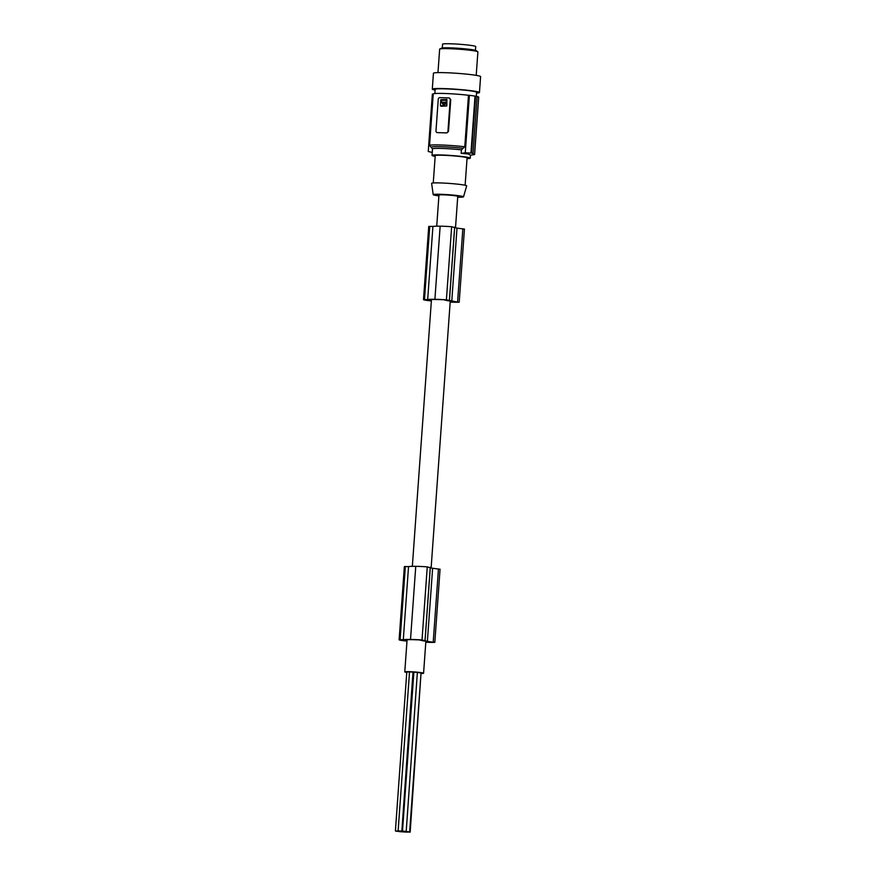 <?xml version="1.0" encoding="UTF-8"?>
<svg xmlns="http://www.w3.org/2000/svg" width="876" height="876" viewBox="0 0 876 876"><rect width="100%" height="100%" fill="white"/><g stroke="black" fill="none" stroke-linecap="round" stroke-linejoin="round"><path stroke-width="1.31" d="M450.187 302.089A20.969 1.423 -175.9 0 0 458.52 302.253L446.399 299.844A15.253 1.04 -175.9 0 0 435.93 299.329A15.253 1.04 -175.9 0 0 434.901 299.318A20.444 1.391 -175.9 0 0 434.682 299.307A20.444 1.391 -175.9 0 0 427.674 299.581L423.688 299.504A13.414 0.909 -175.9 0 0 423.568 299.537A11.53 0.788 -175.9 0 0 423.491 299.614A11.53 0.788 -175.9 0 0 430.455 300.84A13.414 0.909 -175.9 0 0 430.729 300.873L431.375 300.928M453.812 301.618L453.779 302.056A12.111 0.821 -175.9 0 0 455.903 302.132L450.144 301.213A9.428 0.646 4.1 0 0 449.049 300.906A9.428 0.646 4.1 0 0 447.198 300.621L443.683 299.734A13.041 0.887 -175.9 0 0 441.34 299.658A23.302 1.588 -175.9 0 0 436.456 299.515A23.302 1.588 -175.9 0 0 435.273 299.504A15.297 1.04 -175.9 0 0 430.182 299.756L431.441 299.997M464.324 229.096L457.009 228.099L451.764 301.213M431.419 300.304L425.44 299.723A11.837 0.81 -175.9 0 0 425.407 299.767A11.837 0.81 -175.9 0 0 425.429 299.822A8.53 0.58 -175.9 0 0 429.273 300.567A11.837 0.81 -175.9 0 0 430.521 300.709L431.386 300.764M439.938 569.247L432.624 568.25L427.389 641.363L422.024 639.984A15.253 1.04 -175.9 0 0 411.545 639.469A15.253 1.04 -175.9 0 0 410.515 639.458A20.444 1.391 -175.9 0 0 410.296 639.458A20.444 1.391 -175.9 0 0 403.299 639.732L399.303 639.655A13.414 0.909 -175.9 0 0 399.182 639.688A11.53 0.788 -175.9 0 0 399.117 639.765A11.53 0.788 -175.9 0 0 406.081 640.991A13.414 0.909 -175.9 0 0 406.344 641.013L406.99 641.068M425.802 642.239A20.969 1.423 -175.9 0 0 434.135 642.393L427.389 641.363M450.198 301.935A23.302 1.588 -175.9 0 0 453.779 302.056M425.046 640.903L430.28 567.79L427.258 566.871A15.253 1.04 -175.9 0 0 416.79 566.356A15.253 1.04 -175.9 0 0 415.761 566.345A20.444 1.391 -175.9 0 0 415.542 566.345A20.444 1.391 -175.9 0 0 408.534 566.619L403.299 639.732M429.437 641.758L429.404 642.207A12.111 0.821 -175.9 0 0 431.518 642.283L425.758 641.363A9.428 0.646 4.1 0 0 424.663 641.057A9.428 0.646 4.1 0 0 422.812 640.761L419.297 639.885A13.041 0.887 -175.9 0 0 416.954 639.808A23.302 1.588 -175.9 0 0 412.07 639.666A23.302 1.588 -175.9 0 0 410.888 639.655A15.297 1.04 -175.9 0 0 405.807 639.907L407.055 640.148M457.009 228.099L451.644 226.72A15.253 1.04 -175.9 0 0 441.165 226.205A15.253 1.04 -175.9 0 0 440.146 226.194A20.444 1.391 -175.9 0 0 439.916 226.194A20.444 1.391 -175.9 0 0 432.919 226.468L428.933 226.391A13.414 0.909 -175.9 0 0 428.802 226.424A11.53 0.788 -175.9 0 0 428.736 226.501L423.491 299.614M428.802 226.424L423.568 299.537M432.624 568.25L430.28 567.79M432.919 226.468L427.674 299.581M449.432 300.764L454.666 227.64M407.033 640.455L401.055 639.863A11.837 0.81 -175.9 0 0 401.033 639.918A11.837 0.81 -175.9 0 0 401.044 639.973A8.53 0.58 -175.9 0 0 404.887 640.706A11.837 0.81 -175.9 0 0 406.135 640.849L407.001 640.914M425.813 642.086A23.302 1.588 -175.9 0 0 429.404 642.207M406.76 672.439A9.428 0.646 4.1 0 1 405.971 672.308A9.428 0.646 4.1 0 1 404.778 671.903A9.428 0.646 4.1 0 1 411.829 671.783A9.428 0.646 4.1 0 1 422.385 672.845A9.428 0.646 4.1 0 1 423.579 673.25A9.428 0.646 4.1 0 1 421.542 673.502M436.73 226.194L438.964 195.052A9.428 0.646 4.1 0 1 446.015 194.943A9.428 0.646 4.1 0 1 456.571 196.005A9.428 0.646 4.1 0 1 457.754 196.41L455.509 227.804M410.165 832.156L406.442 831.893L410.165 832.156L421.038 673.086M409.508 672.023L406.793 671.947L395.405 830.886L399.127 831.16L395.405 830.886M406.212 831.39L417.37 672.363L413.877 672.177L402.489 831.127L406.212 831.39L402.489 831.127M413.833 672.834L413.198 672.768M409.661 831.828L405.927 831.554L409.661 831.828L421.049 672.877L417.6 672.56M401.854 831.116L413.012 672.089L409.519 671.903L398.12 830.853L401.854 831.116L398.12 830.853M408.534 566.619L404.548 566.531A13.414 0.909 -175.9 0 0 404.427 566.575A11.53 0.788 -175.9 0 0 404.351 566.652L399.117 639.765M404.427 566.575L399.182 639.688M428.933 226.391L423.688 299.504M429.317 299.899L429.273 300.567M404.931 640.049L404.887 640.706M404.548 566.531L399.303 639.655M438.898 195.863A15.199 1.029 4.1 0 1 435.131 195.293A15.199 1.029 4.1 0 1 433.204 194.658A15.199 1.029 4.1 0 1 444.471 194.45A15.199 1.029 4.1 0 1 461.586 196.169A15.199 1.029 4.1 0 1 463.514 196.837A15.199 1.029 4.1 0 1 457.699 197.209M433.204 194.658L431.627 183.369A17.575 1.194 4.1 0 1 444.658 183.128A17.575 1.194 4.1 0 1 464.455 185.11A17.575 1.194 4.1 0 1 466.678 185.876L463.514 196.837M465.123 185.252L467.083 157.932A15.976 1.084 -175.9 0 0 465.057 157.253A15.976 1.084 -175.9 0 0 447.176 155.446A15.976 1.084 -175.9 0 0 435.219 155.643L433.259 182.964M467.028 158.655A19.162 1.303 -175.9 0 0 470.27 158.162A19.162 1.303 -175.9 0 0 467.839 157.341A19.162 1.303 -175.9 0 0 446.377 155.183A19.162 1.303 -175.9 0 0 432.032 155.424A19.162 1.303 -175.9 0 0 434.463 156.235A19.162 1.303 -175.9 0 0 435.164 156.366M470.489 155.14L470.27 158.162M470.478 155.194L468.091 153.946L461.159 153.388A111.81 97.116 -79 0 0 465.276 152.72L470.938 153.125A111.81 97.116 -79 0 0 471.496 153.004L473.051 153.311A111.81 97.116 -79 0 1 472.493 153.431L474.595 154.526A111.81 97.116 -79 0 1 470.478 155.194M464.784 146.774A22.36 1.522 -175.9 0 0 441.668 145.011A22.36 1.522 -175.9 0 0 429.547 145.493L433.237 93.995A22.36 1.522 -175.9 0 1 445.358 93.513A22.36 1.522 -175.9 0 1 468.474 95.276L464.784 146.774L461.411 149.851A19.162 1.303 -175.9 0 0 432.503 148.887L432.251 152.424A111.81 97.116 101 0 1 428.244 151.493L432.361 94.082L433.226 94.104M432.503 148.887L429.547 145.493M468.474 95.276L469.394 95.309A23.323 1.588 -175.9 0 1 475.022 96.119L475.58 96.13L471.496 153.004M473.051 153.311L477.135 96.437A23.959 1.632 -175.9 0 0 476.402 96.283A23.959 1.632 -175.9 0 0 475.58 96.13M477.124 96.546A23.323 1.588 4.1 0 1 478.712 97.116L474.595 154.526M476.303 96.272L476.588 92.308A20.761 1.413 -175.9 0 0 445.774 88.87A20.761 1.413 -175.9 0 0 435.952 89.013A20.761 1.413 -175.9 0 0 435.164 89.341L434.868 93.546M435.109 90.108A23.641 1.61 4.1 0 1 432.295 89.133A23.641 1.61 4.1 0 1 462.309 89.735A23.641 1.61 4.1 0 1 479.457 92.517A23.641 1.61 4.1 0 1 479.457 92.528A23.641 1.61 4.1 0 1 476.533 93.075M432.295 89.133L433.434 73.245A23.641 1.61 4.1 0 1 463.448 73.836A23.641 1.61 4.1 0 1 478.34 75.763A23.641 1.61 4.1 0 1 480.595 76.617L479.457 92.517M476.205 75.358L477.891 51.881A19.162 1.303 -175.9 0 0 477.759 51.717A19.162 1.303 -175.9 0 0 449.443 48.706A19.162 1.303 -175.9 0 0 448.731 48.684A19.162 1.303 -175.9 0 0 445.446 48.618A19.162 1.303 -175.9 0 0 439.796 48.99A19.162 1.303 -175.9 0 0 439.653 49.144L437.967 72.62M477.759 51.717L476.095 50.6A17.41 1.183 -175.9 0 0 464.685 48.793A17.41 1.183 -175.9 0 0 446.738 47.786A17.41 1.183 -175.9 0 0 441.603 48.125L439.796 48.99M442.292 47.961L442.566 44.183A16.611 1.128 4.1 0 1 451.052 43.8A16.611 1.128 4.1 0 1 475.712 46.559L475.438 50.337M469.394 95.309L465.276 152.72M461.411 149.851L461.159 153.388M449.289 97.992L449.136 97.948A1.599 1.391 -79 0 0 448.939 97.926L439.763 97.63A1.599 1.391 101 0 0 438.263 99.163L435.974 130.962A1.599 1.391 -79 0 0 437.255 132.594L441.843 132.747A22.36 1.522 -175.9 0 0 437.562 132.648L437.562 132.648M449.246 97.992L450.746 99.667L448.468 131.455L446.738 132.955A22.36 1.522 -175.9 0 0 441.843 132.747L446.431 132.9A1.599 1.391 101 0 0 447.943 131.356L450.22 99.568A1.599 1.391 -79 0 0 449.136 97.948M441.088 106.259L446.837 105.974L446.891 99.459L440.836 99.678L440.398 105.711L441.088 106.259M440.398 105.711L446.837 105.974M446.519 105.919L446.585 99.393M443.136 102.919L442.172 103.248L443.683 105.503L446.026 103.346L443.311 103.116L445.895 103.05M444.088 103.204L444.231 102.163L444.088 103.204M446.026 100.171L441.471 100.357L446.103 100.203M446.223 100.521L446.114 102.131L445.205 102.459M444.953 102.251L443.376 102.196L445.512 102.525M441.624 102.339L443.376 102.196M441.778 100.422L441.351 101.977L441.471 100.357M442.5 102.886L443.201 102.963M442.807 102.952L443.836 105.525M444.373 102.229L444.198 103.193M475.022 96.119L470.938 153.125M402.85 831.85L399.357 831.653L402.85 831.85M407.209 832.123L403.716 831.937L407.209 832.123M399.401 831.412L395.919 831.225L399.401 831.412M440.146 226.194L434.901 299.318M415.761 566.345L410.515 639.458M462.846 228.745L457.6 301.859M438.46 568.885L433.215 642.009M430.269 567.309L425.024 640.422M429.733 226.358L424.488 299.483M454.644 227.158L449.41 300.271M427.258 566.871L422.024 639.984M405.347 566.509L400.113 639.633M406.179 640.29L406.135 640.849M451.644 226.72L446.399 299.844M430.554 300.139L430.521 300.709M463.108 148.307A20.761 1.413 -175.9 0 0 441.635 146.73A20.761 1.413 -175.9 0 0 431.025 147.245M464.444 229.041L459.199 302.165M404.778 671.903L407.088 639.721M412.344 566.334L431.463 299.57M440.059 569.192L434.825 642.316M403.759 831.335L403.716 831.937M403.135 831.269L403.091 831.926M423.579 673.25L425.867 641.374M431.123 567.955L450.242 301.224M432.251 152.424L432.032 155.424"/></g></svg>
